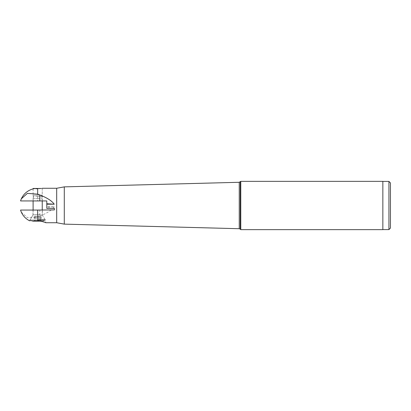 <?xml version="1.0" encoding="UTF-8"?>
<svg xmlns="http://www.w3.org/2000/svg" width="411" height="411" viewBox="0 0 411 411"><rect width="100%" height="100%" fill="white"/><g stroke="black" fill="none" stroke-linecap="round" stroke-linejoin="round"><path stroke-width="0.31" stroke-dasharray="2.06 1.54" d="M37.673 188.885C31.765 188.855 31.765 188.855 37.673 188.885C43.561 188.212 43.561 188.212 37.673 188.885L37.673 200.938L42.246 200.938L33.106 200.938L46.797 200.938L46.797 207.247L54.247 206.795L46.797 206.795M56.682 188.269L56.682 222.731M41.917 188.351L42.235 188.269L42.235 195.158L33.106 195.158L42.235 195.158M20.55 210.062L54.401 209.908L54.401 208.387L46.797 208.387L46.797 207.247M45.698 219.998L37.56 219.998L45.698 219.998L45.698 222.731L44.403 222.171M33.111 221.164L42.235 221.164L37.56 220.81C27.362 220.83 27.362 220.83 37.56 220.81L37.56 219.998L29.654 219.998L37.56 219.998L37.56 220.81M21.28 212.127L27.373 217.625L37.673 216.844L39.821 216.011L39.821 210.062M51.236 209.908C48.462 212.143 44.655 214.177 39.821 216.011M54.247 206.795L52.911 208.387M30.07 219.998L32.993 214.938L37.56 214.742L37.56 210.062L42.359 210.062L32.993 210.062L37.56 210.062L37.56 214.742L42.359 214.938L45.277 219.998L30.07 219.998L45.277 219.998M42.359 210.062L42.359 214.938L32.993 214.938L32.993 210.062M64.286 186.871L64.286 224.129M240.769 181.359L240.769 229.641M382.847 181.359L382.847 229.641M382.847 205.5L382.847 181.41L382.847 205.5M388.929 181.41L388.929 229.59M390.45 182.931L390.45 228.069M33.111 188.885L33.111 195.158L37.673 195.158L33.111 195.158L33.106 200.938L37.673 200.938M39.071 221.164L39.744 221.164L39.071 221.164M39.718 221.164L39.744 216.602L34.211 216.602L41.141 216.602L39.662 216.602L39.718 221.164M40.627 221.164L39.662 221.164L41.141 221.164L40.627 221.164L40.627 216.602L40.627 221.164M37.673 220.404L44.897 220.404L37.673 220.404M37.673 219.34L44.897 219.34L37.673 219.34M37.673 214.819L33.111 214.819L37.673 214.819M37.673 198.657L42.235 198.657L37.673 198.657M37.673 198.354L33.491 198.354L37.673 198.354M37.673 196.679L41.855 196.679L37.673 196.679M37.673 196.299L33.111 196.299L37.673 196.299M33.111 188.469L41.424 188.469M37.673 220.81L37.673 216.844M37.791 219.998L37.791 220.81L37.791 219.998M37.791 214.742L37.791 210.062L37.791 214.742M239.248 182.289L239.248 228.711M240.286 181.847L240.286 229.153M38.588 216.602L38.588 221.164L38.588 216.602M36.764 216.602L36.764 221.164L36.764 216.602M35.634 216.602L35.634 221.164L35.634 216.602M34.724 216.602L34.724 221.164L34.724 216.602M29.654 219.998L29.654 220.81M42.246 195.158L42.246 200.938M33.111 210.062L33.111 214.819L30.45 219.34L30.45 220.404L31.76 220.815M42.235 221.164L44.897 220.404L44.897 219.34L42.235 214.819L42.235 210.062M42.235 188.469L42.235 196.299L41.855 196.679L42.235 200.938M33.111 188.86L33.111 196.299L33.491 196.679L33.111 200.938M39.744 216.602L39.744 221.164L39.744 216.602M35.608 216.602L35.608 221.164L35.608 216.602M35.685 216.602L35.685 221.164L35.685 216.602M34.211 216.602L34.211 221.164M39.662 216.602L39.662 221.164L39.662 216.602M41.141 216.602L41.141 221.164"/><path stroke-width="0.62" d="M37.673 188.885C31.765 188.855 31.765 188.855 37.673 188.885C43.561 188.212 43.561 188.212 37.673 188.885L37.673 194.156L27.373 193.376L21.28 198.873L20.55 200.938L33.106 200.938L33.111 210.062M20.55 200.938L46.797 200.938L46.797 203.753L54.247 204.205L46.797 204.205L46.797 208.387L54.401 208.387L54.401 209.908L37.673 210.062L37.791 220.81C42.595 221.478 45.231 222.12 45.698 222.731C45.231 222.12 42.595 221.478 37.791 220.81M54.247 204.205C51.771 200.789 46.962 197.717 39.821 194.989L37.673 194.156M45.698 222.731L56.682 222.731L56.682 188.269L42.235 188.269M46.797 203.753L46.797 204.205M44.403 222.171L41.069 221.164L33.111 221.164L31.76 220.815M29.654 220.841C25.857 218.904 23.067 215.996 21.28 212.127L20.55 210.062L37.673 210.062M37.56 220.81C27.362 220.83 27.362 220.83 37.56 220.81L37.673 220.81M56.682 222.731L64.286 224.129L64.286 186.871L239.248 182.289L240.769 181.359L240.769 229.641L240.286 229.153L240.286 181.847M240.769 229.641L382.847 229.641L382.847 181.359L240.769 181.359M388.929 229.59L388.929 181.41L390.45 182.931L390.45 228.069L388.929 229.59L382.847 229.59M41.424 188.469L33.111 188.469L33.111 188.86C27.66 190.411 23.715 193.751 21.28 198.873M39.821 200.938L39.821 194.989M64.286 224.129L239.248 228.711L239.248 182.289M56.682 188.269L64.286 186.871M239.248 228.711L240.286 229.153M382.847 181.41L388.929 181.41M42.235 200.938L42.235 210.062"/></g></svg>
